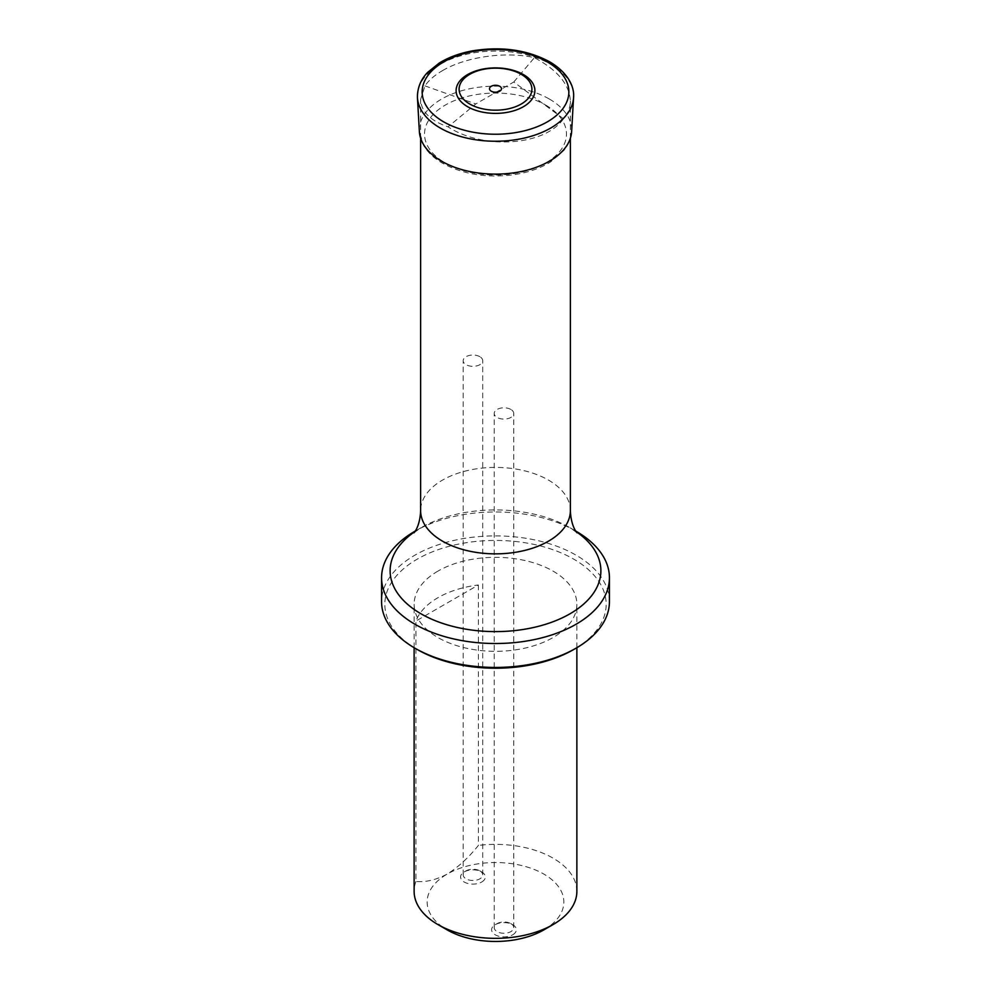 <?xml version="1.0" encoding="UTF-8"?>
<svg xmlns="http://www.w3.org/2000/svg" width="991" height="991" viewBox="0 0 991 991"><rect width="100%" height="100%" fill="white"/><g stroke="black" fill="none" stroke-linecap="round" stroke-linejoin="round"><path stroke-width="0.74" stroke-dasharray="4.96 3.72" d="M442.568 70.596C466.018 56.735 505.93 51.123 534.409 57.676C557.475 69.965 569.453 84.408 570.37 100.983C570.32 107.536 568.016 113.457 563.458 118.771C544.939 145.85 483.608 150.137 448.031 126.836C430.292 120.729 421.15 111.587 420.63 99.422L424.941 85.87C428.756 80.296 434.628 75.205 442.568 70.596M563.458 118.771L513.772 82.018L475.779 103.956L448.031 126.836M513.772 82.018L534.409 57.676M424.941 85.87L475.779 103.956M481.7 882.027A12.363 7.135 0 0 0 481.7 871.931L481.7 871.931A12.363 7.135 0 0 0 464.209 871.931A12.363 7.135 0 0 0 464.209 882.027A12.363 7.135 0 0 0 481.7 882.027M512.719 934.798A12.363 7.135 0 0 0 512.719 924.702L512.719 924.702A12.363 7.135 0 0 0 495.227 924.702A12.363 7.135 0 0 0 495.227 934.798A12.363 7.135 0 0 0 512.719 934.798M543.836 929.892A68.354 39.467 0 0 0 543.836 874.087A68.354 39.467 0 0 0 447.164 874.087A68.354 39.467 0 0 0 447.164 929.892M478.393 584.975L478.393 845.422C468.669 857.599 458.251 867.15 447.164 874.087C436.052 879.946 425.647 882.411 415.947 881.47L415.947 621.023A81.373 46.986 180 0 1 437.96 597.684A81.373 46.986 180 0 1 478.393 584.975L415.947 621.023M437.96 571.101A81.373 46.986 0 0 0 414.127 604.324A81.373 46.986 0 0 0 495.5 651.31A81.373 46.986 0 0 0 576.873 604.324A81.373 46.986 0 0 0 526.642 560.918A81.373 46.986 0 0 0 437.96 571.101M415.947 881.47A81.373 46.986 0 0 0 414.127 891.355M576.873 891.355A81.373 46.986 0 0 0 478.393 845.422M417.248 649.501A110.67 63.895 180 0 1 417.248 559.147A110.67 63.895 180 0 1 573.752 559.147A110.67 63.895 180 0 1 573.752 649.501M576.056 531.238A113.928 65.778 0 0 0 414.944 531.238M609.428 601.673A113.928 65.778 0 0 0 495.5 535.896A113.928 65.778 0 0 0 381.572 601.673M479.855 870.866L479.855 870.866A9.761 5.636 180 0 1 482.716 874.855A9.761 5.636 180 0 1 472.955 880.491A9.761 5.636 180 0 1 463.193 874.855A9.761 5.636 180 0 1 466.055 870.866A9.761 5.636 180 0 1 479.855 870.866L481.7 871.931L479.855 870.866M479.855 356.698A9.761 5.636 0 0 0 469.214 355.472A9.761 5.636 0 0 0 463.193 360.687A9.761 5.636 0 0 0 472.955 366.323A9.761 5.636 0 0 0 482.716 360.687A9.761 5.636 0 0 0 479.855 356.698M510.885 923.637L510.885 923.637A9.761 5.636 180 0 1 513.747 927.626A9.761 5.636 180 0 1 503.973 933.262A9.761 5.636 180 0 1 494.212 927.626A9.761 5.636 180 0 1 497.073 923.637A9.761 5.636 180 0 1 510.885 923.637L512.719 924.702L510.885 923.637M510.885 409.456A9.761 5.636 0 0 0 500.244 408.242A9.761 5.636 0 0 0 494.212 413.445A9.761 5.636 0 0 0 503.973 419.082A9.761 5.636 0 0 0 513.747 413.445A9.761 5.636 0 0 0 510.885 409.456M545.682 105.071A70.956 40.965 180 0 1 513.871 173.611A70.956 40.965 180 0 1 426.96 123.429A70.956 40.965 180 0 1 545.682 105.071M570.37 510.625A74.87 43.22 0 0 0 524.152 470.7A74.87 43.22 0 0 0 442.568 480.065A74.87 43.22 0 0 0 420.63 510.625M414.87 531.597A105.368 60.835 180 0 1 420.989 527.745L420.989 527.745A105.368 60.835 180 0 1 570.011 527.745A105.368 60.835 180 0 1 576.13 531.597M549.361 99.038A76.171 43.976 180 0 1 571.634 131.568C570.457 142.828 565.254 148.761 563.941 150.384L550.377 162.078C540.169 168.359 528.005 172.57 513.883 174.689C485.974 178.281 461.695 174.168 441.045 162.338C433.327 157.619 427.542 152.007 423.69 145.504L419.366 131.568A76.171 43.976 180 0 1 465.213 89.785A76.171 43.976 180 0 1 549.361 99.038M417.446 97.626A78.091 45.09 180 0 1 464.445 54.79A78.091 45.09 180 0 1 550.723 64.279A78.091 45.09 180 0 1 573.554 97.626M570.37 138.257L570.37 100.983M420.63 138.257L420.63 99.422M576.873 647.705L576.873 604.324M414.127 647.705L414.127 604.324M414.052 532.675L420.989 527.745L415.217 531.077M576.948 532.675L570.011 527.745L575.783 531.077M482.716 874.855L482.716 360.687M463.193 874.855L463.193 360.687M513.747 927.626L513.747 413.445M494.212 927.626L494.212 413.445M466.055 870.866L464.209 871.931M497.073 923.637L495.227 924.702"/><path stroke-width="1.49" d="M414.127 647.705L414.127 891.355A81.373 46.986 0 0 0 437.96 924.578L447.164 929.892A68.354 39.467 0 0 0 543.836 929.892L553.04 924.578A81.373 46.986 0 0 0 576.873 891.355L576.873 647.705M437.96 924.578A81.373 46.986 0 0 0 553.04 924.578M573.752 649.501L576.056 648.176L573.752 649.501A110.67 63.895 180 0 1 417.248 649.501L414.944 648.176A113.928 65.778 0 0 0 576.056 648.176L576.056 648.176A113.928 65.778 0 0 0 609.428 601.673L609.428 577.753A113.928 65.778 0 0 0 576.056 531.238L575.783 531.077M415.217 531.077L414.944 531.238A113.928 65.778 0 0 0 381.572 577.753A113.928 65.778 0 0 0 451.908 638.514A113.928 65.778 0 0 0 576.056 624.256A113.928 65.778 0 0 0 609.428 577.753M381.572 577.753L381.572 601.673A113.928 65.778 0 0 0 414.944 648.176M523.359 74.56A39.392 22.743 180 0 1 505.695 112.615A39.392 22.743 180 0 1 457.446 84.755A39.392 22.743 180 0 1 523.359 74.56M521.241 74.313A36.394 21.009 0 0 0 460.344 83.727A36.394 21.009 0 0 0 504.915 109.468A36.394 21.009 0 0 0 521.241 74.313M499.737 86.291A5.983 3.456 0 0 0 489.715 87.84A5.983 3.456 0 0 0 497.048 92.076A5.983 3.456 0 0 0 499.737 86.291M414.052 532.675C413.111 533.777 419.961 527.658 420.63 510.625A74.87 43.22 0 0 0 495.5 553.858A74.87 43.22 0 0 0 570.37 510.625L570.37 138.257M576.13 531.597A105.368 60.835 180 0 1 570.011 613.788A105.368 60.835 180 0 1 424.259 615.597A105.368 60.835 180 0 1 414.87 531.597M573.554 97.626L571.634 131.568A76.171 43.976 180 0 1 495.5 174.119A76.171 43.976 180 0 1 419.366 131.568L417.446 97.626C417.223 84.545 423.9 76.158 427.839 72.207L439.224 63.077C448.527 57.342 459.514 53.279 472.199 50.9C501.322 46.119 527.15 49.761 549.671 61.814C568.561 72.987 574.607 87.332 573.554 97.626A78.091 45.09 180 0 1 495.5 141.242A78.091 45.09 180 0 1 417.446 97.626M547.366 61.95A73.346 42.34 180 0 1 514.478 132.794A73.346 42.34 180 0 1 424.656 80.94A73.346 42.34 180 0 1 547.366 61.95M420.63 510.625L420.63 138.257M570.37 510.625C571.051 527.72 577.902 533.777 576.948 532.675"/></g></svg>
